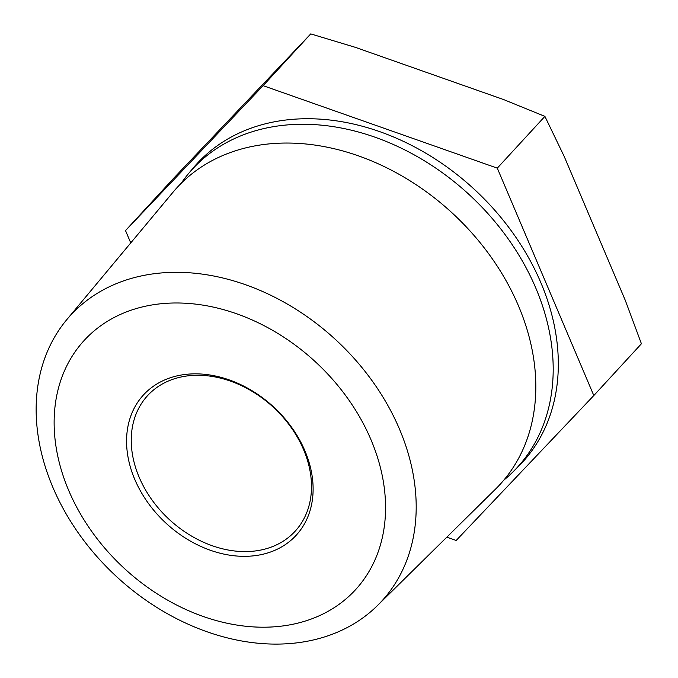<?xml version="1.0" encoding="UTF-8"?>
<svg xmlns="http://www.w3.org/2000/svg" width="678" height="678" viewBox="0 0 678 678"><rect width="100%" height="100%" fill="white"/><g stroke="black" fill="none" stroke-linecap="round" stroke-linejoin="round"><path stroke-width="1.02" d="M181.585 374.976A103.692 79.199 42.6 0 1 304.905 450.802A103.692 79.199 42.6 0 1 258.089 555.214A103.692 79.199 42.6 0 1 134.769 479.38A103.692 79.199 42.6 0 1 181.585 374.976M184.408 376.358A100.191 76.529 42.6 0 1 290.845 427.064A100.191 76.529 42.6 0 1 295.116 531.255A100.191 76.529 42.6 0 1 258.326 550.511A100.191 76.529 42.6 0 1 151.889 499.796A100.191 76.529 42.6 0 1 147.618 395.605A100.191 76.529 42.6 0 1 184.408 376.358M287.803 625.209A184.23 140.71 42.6 0 1 68.707 490.474A184.23 140.71 42.6 0 1 151.872 304.981A184.23 140.71 42.6 0 1 370.976 439.708A184.23 140.71 42.6 0 1 287.803 625.209M304.1 641.812A211.256 161.356 42.6 0 1 81.953 538.018A211.256 161.356 42.6 0 1 66.724 319.719A211.256 161.356 42.6 0 1 148.236 274.607A211.256 161.356 42.6 0 1 374.892 384.706A211.256 161.356 42.6 0 1 377.493 605.53A211.256 161.356 42.6 0 1 304.1 641.812M181.119 183.382A220.511 168.424 42.6 0 1 188.416 173.738A220.511 168.424 42.6 0 1 273.497 126.659A220.511 168.424 42.6 0 1 510.076 241.571A220.511 168.424 42.6 0 1 512.797 472.083A220.511 168.424 42.6 0 1 503.796 480.16M66.724 319.719L172.983 192.255A219.333 167.525 42.6 0 1 257.615 145.423A219.333 167.525 42.6 0 1 492.931 259.725A219.333 167.525 42.6 0 1 495.635 489.007L377.493 605.53M263.14 85.674L497.288 168.144L593.809 395.537L641.422 343.763L625.285 300.337L564.181 156.389L544.9 116.379L503.517 99.53L355.289 47.324L310.753 33.9L173.136 178.814L125.515 230.588L263.14 85.674L310.753 33.9M188.416 173.738L192.967 168.28A220.859 168.686 42.6 0 1 278.192 121.125A220.859 168.686 42.6 0 1 515.136 236.215A220.859 168.686 42.6 0 1 517.865 467.083L512.797 472.083M593.809 395.537L456.184 540.459L446.819 537.154M497.288 168.144L544.9 116.379M130.752 242.919L125.515 230.588"/></g></svg>
